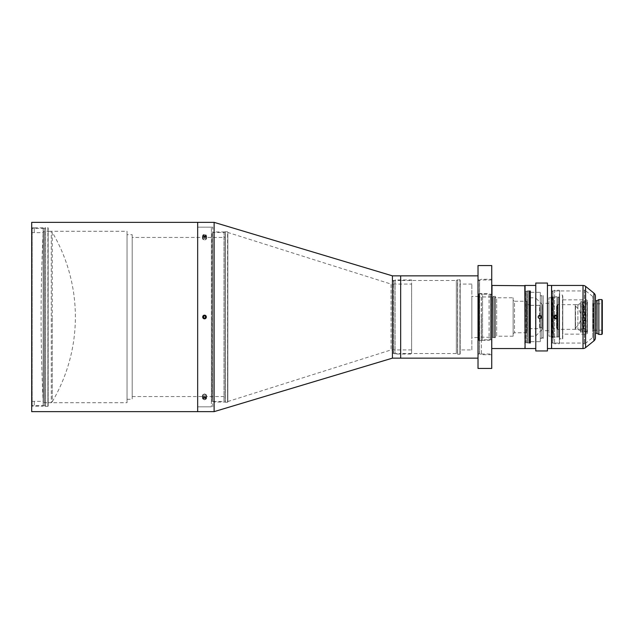 <?xml version="1.0" encoding="UTF-8"?>
<svg xmlns="http://www.w3.org/2000/svg" width="634" height="634" viewBox="0 0 634 634"><rect width="100%" height="100%" fill="white"/><g stroke="black" fill="none" stroke-linecap="round" stroke-linejoin="round"><path stroke-width="0.48" stroke-dasharray="3.17 2.38" d="M52.242 232.242L52.242 317L52.242 232.242L51.275 231.275L44.126 231.275L44.126 402.725L44.126 231.275L43.16 232.242L43.16 317L43.16 232.242A1729.195 1729.195 0 0 0 43.16 401.758L43.16 317L43.16 401.758L44.126 402.725L51.275 402.725L51.275 231.275L51.275 402.725L52.242 401.758L52.242 317L52.242 401.758A166.853 166.853 0 0 0 52.242 232.242M491.738 354.034L491.738 279.966L491.738 354.034L478.02 354.034L478.02 279.966L478.02 354.034M491.738 279.966L478.02 279.966M491.738 265.567L491.738 368.433M478.02 265.567L478.02 368.433M43.144 227.844L34.228 227.844L34.228 232.654L32.168 232.654L32.168 227.852L34.228 227.852L32.168 227.852L32.168 401.346L32.168 232.654L43.144 232.646L43.144 401.354L32.168 401.346L34.228 401.346L34.228 406.148L32.168 406.148L32.168 227.852L32.168 406.148L43.144 406.156L43.144 227.844L43.144 406.156M43.144 401.354L43.144 232.646M32.168 401.346L32.168 406.148L32.168 401.346M34.228 401.346L34.228 406.148M34.228 227.852L34.228 232.654M44.309 228.359L45.489 227.677L45.489 406.323L45.624 227.638L45.624 406.362L44.309 405.641L44.309 228.359L44.309 405.641L31.7 405.641L31.7 228.359L44.309 228.359M47.883 406.362L45.624 406.362L45.624 227.638L47.883 227.638L47.883 406.362L48.16 227.915L47.883 406.362M211.384 232.512L211.653 401.219L211.653 232.781L212.541 232.781L212.541 317L212.675 232.749L212.675 401.251L212.675 232.749L214.038 231.957L214.038 402.043L214.038 231.957L225.094 231.957L225.094 402.043L225.094 231.957M48.16 231.275L48.16 402.725L48.16 231.275L127.03 231.275L127.03 402.725L127.03 231.275M48.16 402.725L127.03 402.725M127.03 234.707L127.03 399.293L127.03 234.707L132.197 234.707L132.197 399.293L132.197 234.707M127.03 399.293L132.197 399.293M132.197 237.449L132.197 396.551L132.197 237.449L225.094 237.449L225.094 396.551L225.094 237.449M132.197 396.551L225.094 396.551M211.384 227.162L197.665 227.162L212.755 227.162L212.755 406.838L197.665 406.838L197.665 227.162L197.665 406.838L197.665 227.162L197.665 406.838L211.384 406.838L211.384 227.162L211.384 406.838M211.384 401.488L211.384 317L211.384 401.488L212.541 401.219L212.541 317L212.541 401.219L214.038 402.043L225.094 402.043M31.7 228.359L31.7 405.641M197.665 411.64L197.665 222.36L197.665 411.64M48.16 406.085L48.16 227.915M31.7 411.64L31.7 222.36M204.52 235.911L202.809 235.04L204.52 234.192L206.24 235.04L204.52 235.911M204.52 238.352L202.809 239.192L204.52 240.064L206.24 239.192L204.52 238.352M204.52 399.808L202.809 398.96L204.52 398.089L206.24 398.96L204.52 399.808M204.52 393.936L202.809 394.808L204.52 395.648L206.24 394.808L204.52 393.936M204.52 318.712C202.309 317.571 202.309 316.429 204.52 315.288C206.732 316.429 206.732 317.571 204.52 318.712M223.984 232.472L225.173 231.79L225.173 402.21L225.308 231.759L225.308 402.241L223.984 401.528L223.984 232.472L223.984 401.528L212.755 401.528L212.755 232.472L223.984 232.472M227.566 402.241L225.308 402.241L225.308 231.759L227.566 231.759L227.566 402.241L227.836 232.028L227.566 402.241M392.43 280.513L392.708 353.209L392.708 280.791L393.595 280.791L393.595 317L393.73 280.751L393.73 353.249L393.73 280.751L395.093 279.966L395.093 354.034L395.093 279.966L411.632 279.966L411.632 354.034L411.632 279.966M212.755 406.838L212.755 227.162M411.632 349.92L391.059 349.92L227.836 401.528L227.836 232.472L391.059 284.08L391.059 349.92L391.059 284.08L411.632 284.08L411.632 349.92L411.632 284.08M227.836 232.472L227.836 401.528M392.43 353.487L392.43 317L392.43 353.487L393.595 353.209L393.595 317L393.595 353.209L395.093 354.034L411.632 354.034M212.755 232.472L212.755 401.528M392.43 358.147L392.43 275.853L392.43 358.147M214.126 411.64L214.126 222.36M227.836 401.972L227.836 232.028M481.428 317L481.428 354.723L481.428 317M478.02 317L478.02 280.101L478.02 317M392.43 280.482L400.664 280.482L400.664 353.518L400.664 280.482L456.337 280.482L456.337 353.518L456.337 280.482L457.518 279.8L457.518 354.2L457.653 279.76L457.653 354.24L456.337 353.518L400.664 353.518L400.664 280.482L400.664 353.518L392.43 353.518L392.43 280.482L392.43 353.518M459.912 354.24L457.653 354.24L457.653 279.76L459.912 279.76L459.912 354.24L460.189 280.038L459.912 354.24M478.71 293.748L478.979 340.521L478.979 293.479L481.238 293.479L481.238 340.521L481.238 293.479L481.372 340.49L481.372 293.51L482.561 294.2L482.561 339.8L491.738 339.8L491.738 294.231L491.738 339.769L490.573 339.491L489.076 340.315L489.076 293.685L490.439 294.469L490.439 339.531L490.439 294.469L491.461 294.509L491.461 339.491L491.738 294.231L491.738 339.8L491.738 294.2L482.561 294.2L482.561 339.8L481.238 340.521L478.71 340.252L478.71 293.748L478.71 340.252M478.71 337.573L478.71 296.427L478.71 337.573L471.847 337.573L471.847 296.427L471.847 337.573M478.71 296.427L471.847 296.427M471.847 349.92L471.847 284.08L471.847 349.92L460.189 349.92L460.189 284.08L460.189 349.92M471.847 284.08L460.189 284.08M478.02 358.147L478.02 275.853L478.02 358.147M491.738 279.277L491.738 354.723L491.738 279.277L481.428 279.277L479.589 280.339L479.589 353.661L479.589 280.339L479.455 317L479.455 280.379L478.298 280.379L478.298 353.621L478.02 280.101M491.738 354.723L481.428 354.723L479.455 353.621L479.455 317L479.455 353.621L478.02 353.899M400.664 275.853L400.664 358.147L400.664 275.853M460.189 353.962L460.189 280.038M575.236 304.946L575.236 329.054L582.804 329.347L582.804 304.653L583.098 329.054A36.677 36.677 0 0 0 583.098 304.946L583.098 317L583.098 304.946L575.529 304.653L575.529 329.347L575.236 304.946L575.236 329.054M575.236 317L575.236 306.024L575.236 317M542.347 327.564L540.097 327.287L539.661 328.658L529.596 328.658L526.846 330.243L526.846 303.757L529.596 305.342L529.596 328.658L529.596 305.342L539.661 305.342L539.661 328.658L539.661 305.342L540.097 306.713L540.097 327.287L540.097 306.713L542.07 306.713L542.07 327.287L542.347 306.436L542.347 327.564L542.347 306.436M525.079 285.728L525.079 348.272L525.079 285.728M491.738 348.272L491.738 285.728L491.738 348.272M495.305 296.498L495.305 337.502L495.305 296.498L494.005 296.221L492.681 296.942L492.681 337.058L492.681 296.942L479.256 296.942L479.256 337.058L478.844 337.771L478.844 296.229L478.844 337.771M495.305 337.502L479.256 337.058L479.256 296.942L478.844 296.229M530 342.344L530 291.656L530 342.344L529.596 343.057L529.596 290.943L527.242 290.943L527.242 343.057L527.242 290.943L526.236 291.521L526.236 342.479L526.236 291.521L526.101 317L526.101 291.553L525.356 291.553L525.356 342.447L525.079 291.283M530 291.656L529.596 290.943L529.596 343.057L527.242 343.057L526.101 342.447L526.101 317L526.101 342.447L525.079 342.717L525.079 317L525.079 342.717M478.844 339.602L478.844 294.398L479.256 293.685L479.256 340.315L479.256 293.685L489.076 293.685L489.076 340.315L479.256 340.315L478.844 339.602L478.844 294.398M542.347 329.347L542.347 304.653L542.347 329.347L535.492 336.202L535.492 297.798L530 297.798L530 336.202L530 297.798M542.347 304.653L535.492 297.798L535.492 336.202L530 336.202M513.136 297.798L513.136 336.202L513.136 297.798L496.676 297.798L496.676 336.202L495.305 336.995L495.305 297.005L495.305 336.995M513.136 336.202L496.676 336.202L496.676 297.798L495.305 297.005M526.846 301.229L526.846 332.771L526.846 301.229L514.507 301.229L514.507 332.771L513.136 333.563L513.136 300.437L513.136 333.563M526.846 332.771L514.507 332.771L514.507 301.229L513.136 300.437M526.846 303.757L526.846 330.243M524.801 285.451L524.801 348.549M492.008 348.549L492.008 285.451M580.625 330.932L577.883 329.347L557.413 329.347L556.557 327.976L552.507 328.246L552.507 305.754L552.785 327.976L552.785 306.024L556.557 306.024L556.557 327.976L556.557 306.024L557.413 304.653L577.883 304.653L577.883 329.347L577.883 304.653L580.625 303.068L580.625 330.932L580.625 303.068M587.488 332.771L587.488 301.229L587.488 332.771A1.371 1.371 0 0 1 586.117 334.142L562.794 334.142L562.794 299.858L562.794 334.142M587.488 301.229A1.371 1.371 0 0 0 586.117 299.858L562.794 299.858M552.507 297.243L552.785 337.233L552.785 296.767L556.929 296.767L556.929 337.233L556.929 296.767L558.071 297.386L558.071 336.614L558.071 297.386L559.37 297.108L559.37 336.892L559.37 297.108M552.507 336.757L552.785 337.233L559.37 336.892M587.488 332.05L587.211 331.574L583.367 331.574L582.067 332.327L582.067 301.673L583.367 302.426L583.367 331.574L583.367 302.426L587.211 302.426L587.211 331.574L587.488 301.95L587.488 332.05L587.488 301.95M559.37 338.675L559.37 295.325L559.64 338.944L559.64 295.056L562.524 295.056L562.524 338.944L562.794 295.325L562.524 338.944L559.37 338.675L559.37 295.325M580.625 301.911L580.903 332.359L580.903 301.641L581.925 301.641L581.925 332.359L582.067 301.673L582.067 332.327L580.625 332.089L580.625 301.911L580.625 332.089M557.413 304.653L557.413 329.347L557.413 304.653M552.507 305.754L552.507 328.246M562.794 338.675L562.794 295.325M555.669 315.288C553.45 316.429 553.45 317.571 555.669 318.712C557.88 317.571 557.88 316.429 555.669 315.288M551.548 348.272L551.548 285.728L551.548 348.272M585.84 290.324L585.84 343.676L585.84 290.324L584.54 290.047L582.923 290.943L582.923 343.057L582.923 290.943L551.96 290.943L551.96 343.057L551.548 343.771L551.548 290.229L551.548 343.771M585.84 343.676L584.54 343.953L582.923 343.057L551.96 343.057L551.96 290.943L551.548 290.229M602.3 303.084L602.3 330.916L602.3 303.084L601.888 303.797L601.888 330.203L601.888 303.797L593.107 303.797L593.107 330.203L592.695 330.916L592.695 303.084L592.695 330.916M602.3 330.916L601.888 330.203L593.107 330.203L593.107 303.797L592.695 303.084M598.853 299.581L598.853 334.419M595.445 300.405L595.445 317M592.695 337.573L592.695 296.427L592.695 337.573L585.84 343.057L585.84 290.943L585.84 343.057M592.695 296.427L585.84 290.943M601.888 299.581L601.888 334.419M551.826 348.549L551.826 285.451M595.445 337.676L595.445 296.324M602.3 333.706L602.3 300.294M583.232 332.089L583.232 301.911L583.232 332.089L587.346 332.05L587.346 301.95L587.346 332.05L587.346 303.401L585.293 304.589L587.346 303.401L587.346 301.95L585.293 301.911L587.346 301.95L587.346 332.05L585.293 332.089M583.232 301.911L585.293 301.911M583.232 305.342L583.232 328.658L583.232 305.342L585.293 304.55M583.232 328.658L583.914 328.658L583.914 305.342L583.914 328.658L587.346 330.599L585.293 329.45M585.293 329.411L585.293 332.05L585.293 329.411M585.293 304.589L585.293 301.95L585.293 304.589M541.808 295.531L541.808 338.469L541.808 295.531A0.689 0.689 0 0 0 542.498 296.221A0.689 0.689 0 0 0 543.187 295.531L543.187 338.469L543.187 295.531M541.808 338.469A0.689 0.689 0 0 1 542.498 337.779A0.689 0.689 0 0 1 543.187 338.469M530.563 290.943L530.563 343.057L530.563 290.943L529.263 290.665L528.122 291.283L528.122 342.717L528.122 291.283L525.356 291.283L525.079 343.192L525.079 290.808L525.079 343.192M530.563 343.057L525.356 342.717L525.079 290.808M559.37 337.367L559.093 336.892L553.577 336.892L552.571 337.47L552.571 296.53L553.577 297.108L553.577 336.892L553.577 297.108L559.093 297.108L559.093 336.892L559.37 296.633L559.37 337.367L559.37 296.633M559.64 290.729L559.37 343.747L559.37 290.253L554.584 290.253L554.584 343.747L554.584 290.253L552.983 291.18L552.983 342.82L554.584 343.747L559.37 343.747L559.64 290.729L559.64 343.271M538.464 317.951A1.712 1.712 0 0 0 541.61 317A1.712 1.712 0 0 0 539.891 315.288M552.848 342.788L552.983 291.18L551.826 291.212L551.826 342.788L551.548 290.943L551.548 343.057L552.848 342.788L552.848 291.212L552.848 342.788M551.136 296.767L551.414 337.502L551.414 296.498L552.436 296.498L552.436 337.502L552.571 296.53L552.571 337.47L551.136 337.233L551.136 296.767L551.136 337.233M541.808 338.263L541.808 295.737L541.808 338.263L540.303 338.263L540.303 292.314L530.563 292.314L530.563 341.686L530.563 292.314M541.808 295.737L540.303 295.737L540.303 338.263M540.303 292.314L540.303 341.686L530.563 341.686M535.778 348.549L535.778 285.451L535.778 348.549M547.435 348.549L547.435 285.451L547.435 348.549M559.64 339.634L559.64 294.366L559.37 339.634M551.136 336.202L551.136 297.798L551.136 336.202L548.941 336.202L548.941 297.798L548.941 336.202M551.136 297.798L548.941 297.798M548.941 330.718L548.941 303.282L548.941 330.718L543.187 330.718L543.187 303.282L543.187 330.718M548.941 303.282L543.187 303.282M551.548 285.451L551.548 348.549M551.548 343.057L551.548 290.943M547.435 283.049L547.435 350.951M535.778 283.049L535.778 350.951M525.079 285.451L525.079 348.549M540.303 341.686L540.303 295.737M555.669 319.06A2.061 2.061 0 0 0 557.722 317A2.061 2.061 0 0 0 555.669 314.939A2.061 2.061 0 0 0 553.609 317A2.061 2.061 0 0 0 555.669 319.06A2.061 2.061 0 0 0 557.722 317A2.061 2.061 0 0 0 555.669 314.939A2.061 2.061 0 0 0 553.609 317A2.061 2.061 0 0 0 555.669 319.06M555.669 318.371A1.371 1.371 0 0 0 557.04 317A1.371 1.371 0 0 0 555.669 315.629A1.371 1.371 0 0 0 554.29 317A1.371 1.371 0 0 0 555.669 318.371M556.692 317.594L555.669 318.189L554.639 317.594L554.639 316.406L555.669 315.811L556.692 316.406L556.692 317.594M204.52 319.06A2.061 2.061 0 0 0 206.581 317A2.061 2.061 0 0 0 204.52 314.939A2.061 2.061 0 0 0 202.468 317A2.061 2.061 0 0 0 204.52 319.06A2.061 2.061 0 0 0 206.581 317A2.061 2.061 0 0 0 204.52 314.939A2.061 2.061 0 0 0 202.468 317A2.061 2.061 0 0 0 204.52 319.06M204.52 318.371A1.371 1.371 0 0 0 205.892 317A1.371 1.371 0 0 0 204.52 315.629A1.371 1.371 0 0 0 203.149 317A1.371 1.371 0 0 0 204.52 318.371M205.551 317.594L204.52 318.189L203.49 317.594L203.49 316.406L204.52 315.811L205.551 316.406L205.551 317.594M205.551 398.073L205.551 396.646L203.49 396.646L203.49 397.241L204.52 397.534A1.672 0.84 180 0 1 206.193 398.366A1.672 0.84 180 0 1 204.52 399.206A1.672 0.84 180 0 1 202.848 398.366A1.672 0.84 180 0 1 204.52 397.534L204.52 398.96L203.49 398.667L203.49 398.073L204.52 397.772L205.551 398.073L205.551 398.667L204.52 398.96M204.52 397.146A2.061 1.03 180 0 1 206.581 398.176A2.061 1.03 180 0 1 204.52 399.206A2.061 1.03 180 0 1 202.468 398.176A2.061 1.03 180 0 1 204.52 397.146M204.52 394.372A2.061 1.03 180 0 1 206.201 394.808A2.061 1.03 180 0 1 206.581 395.394A2.061 1.03 180 0 1 204.52 396.424A2.061 1.03 180 0 1 202.468 395.394A2.061 1.03 180 0 1 202.84 394.808A2.061 1.03 180 0 1 204.52 394.372M204.52 394.118A1.371 0.689 180 0 1 205.646 394.411A1.371 0.689 180 0 1 205.741 395.117A1.371 0.689 180 0 1 204.52 395.489A1.371 0.689 180 0 1 203.308 395.117A1.371 0.689 180 0 1 203.403 394.411A1.371 0.689 180 0 1 204.52 394.118M204.52 396.345L204.52 397.772M203.49 396.646L203.49 398.073M203.49 397.241L203.49 398.667M205.551 396.646L205.551 397.241L204.52 397.534M205.551 397.241L205.551 398.667M204.52 234.794L204.52 234.794A1.672 0.84 0 0 1 206.193 235.634A1.672 0.84 0 0 1 204.52 236.466A1.672 0.84 0 0 1 202.848 235.634A1.672 0.84 0 0 1 204.52 234.794L204.52 234.794A2.061 1.03 0 0 1 206.581 235.824A2.061 1.03 0 0 1 204.52 236.854A2.061 1.03 0 0 1 202.468 235.824A2.061 1.03 0 0 1 204.52 234.794L204.52 234.794M204.52 237.576A2.061 1.03 0 0 1 206.581 238.606A2.061 1.03 0 0 1 206.201 239.192A2.061 1.03 0 0 1 204.52 239.628A2.061 1.03 0 0 1 202.84 239.192A2.061 1.03 0 0 1 202.468 238.606A2.061 1.03 0 0 1 204.52 237.576M204.52 238.511A1.371 0.689 0 0 1 205.741 238.883A1.371 0.689 0 0 1 205.646 239.589A1.371 0.689 0 0 1 204.52 239.882A1.371 0.689 0 0 1 203.403 239.589A1.371 0.689 0 0 1 203.308 238.883A1.371 0.689 0 0 1 204.52 238.511M205.551 235.333L205.551 235.927L204.52 236.228L203.49 235.927L203.49 235.333L205.551 235.333L205.551 236.759L204.52 236.466L204.52 235.04M203.49 235.333L203.49 236.759L204.52 236.466M203.49 236.759L203.49 235.927M203.49 237.354L204.52 237.655L204.52 236.228M205.551 236.759L205.551 237.354L204.52 237.655M205.551 237.354L205.551 235.927M490.573 294.509L490.573 339.491L490.573 294.509M493.87 296.26L493.87 337.74L493.87 296.26M494.005 296.221L494.005 337.779L494.005 296.221M495.027 296.221L495.027 337.779L495.027 296.221M586.117 334.142L586.117 299.858L586.117 334.142M557.936 336.654L557.936 297.346L557.936 336.654M559.093 336.614L559.093 297.386L559.093 336.614M584.405 290.087L584.405 343.913L584.405 290.087M584.54 290.047L584.54 343.953L584.54 290.047M585.57 290.047L585.57 343.953L585.57 290.047M597.014 300.643L597.014 333.357M596.879 300.674L596.879 333.326M595.714 300.674L595.714 333.326M583.011 285.451L583.011 348.549M593.923 293.13L593.923 340.87M585.602 347.622L585.602 286.378M529.128 290.705L529.128 343.295L529.128 290.705M529.263 290.665L529.263 343.335L529.263 290.665M530.293 290.665L530.293 343.335L530.293 290.665M202.809 239.192L202.809 235.04M202.809 394.808L202.809 398.96M206.24 394.808L206.24 398.96M206.24 239.192L206.24 235.04M575.236 327.976A13.488 13.488 0 0 0 575.236 306.024M206.581 395.394L206.581 398.176M205.646 394.411L206.201 394.808M203.403 394.411L202.84 394.808M202.468 395.394L202.468 398.176M206.581 238.606L206.581 235.824M205.646 239.589L206.201 239.192M203.403 239.589L202.84 239.192M202.468 238.606L202.468 235.824"/><path stroke-width="0.95" d="M491.738 368.433L491.738 265.567L478.02 265.567L478.02 368.433L491.738 368.433M31.7 222.36L31.7 411.64L214.126 411.64L214.126 222.36L197.665 222.36L197.665 411.64L197.665 222.36L31.7 222.36M204.52 315.288C202.309 316.429 202.309 317.571 204.52 318.712C206.732 317.571 206.732 316.429 204.52 315.288M478.02 275.853L392.43 275.853L392.43 358.147L214.126 411.64M478.02 358.147L392.43 358.147L392.43 275.853L214.126 222.36M400.664 358.147L400.664 275.853L400.664 358.147M525.079 285.728L492.008 285.451L491.738 348.272M525.079 348.272L524.801 285.451M524.801 348.549L492.008 348.549M555.669 318.712C553.45 317.571 553.45 316.429 555.669 315.288C557.88 316.429 557.88 317.571 555.669 318.712M551.548 348.272L551.548 285.728M601.888 299.581L602.3 300.294L602.3 333.706L601.888 334.419L601.888 299.581L598.853 299.581L598.853 334.419L601.888 334.419M551.826 348.549L583.011 348.549A4.113 4.113 0 0 0 585.602 347.622L593.923 340.87L593.923 293.13L585.602 286.378L585.602 347.622M583.011 348.549L583.011 285.451A4.113 4.113 0 0 1 585.602 286.378M593.923 293.13A4.113 4.113 0 0 1 595.445 296.324L595.445 337.676A4.113 4.113 0 0 1 593.923 340.87M595.445 317L595.445 333.595M583.011 285.451L551.826 285.451M539.891 315.288C537.68 316.429 537.68 317.571 539.891 318.712C542.102 317.571 542.102 316.429 539.891 315.288A1.712 1.712 0 0 0 538.464 317.951M535.778 285.451L525.079 285.451L525.079 348.549L535.778 348.549M547.435 350.951L547.435 283.049L535.778 283.049L535.778 350.951L547.435 350.951M547.435 348.549L551.548 348.549L551.548 285.451L547.435 285.451M555.669 318.672A1.672 1.672 0 0 0 557.341 317A1.672 1.672 0 0 0 555.669 315.328A1.672 1.672 0 0 0 553.989 317A1.672 1.672 0 0 0 555.669 318.672M556.692 317.594L556.692 316.406L555.669 315.811L554.639 316.406L554.639 317.594L555.669 318.189L556.692 317.594M204.52 318.672A1.672 1.672 0 0 0 206.193 317A1.672 1.672 0 0 0 204.52 315.328A1.672 1.672 0 0 0 202.848 317A1.672 1.672 0 0 0 204.52 318.672M205.551 317.594L205.551 316.406L204.52 315.811L203.49 316.406L203.49 317.594L204.52 318.189L205.551 317.594M598.853 334.419L597.014 333.357L597.014 300.643L595.714 300.674M597.014 333.357L596.879 300.674M596.879 333.326L595.714 333.326M597.014 300.643L598.853 299.581"/></g></svg>
